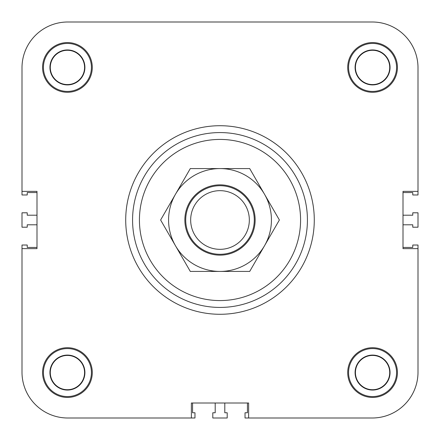 <?xml version="1.0" encoding="UTF-8"?>
<svg xmlns="http://www.w3.org/2000/svg" width="440" height="440" viewBox="0 0 440 440"><rect width="100%" height="100%" fill="white"/><g stroke="black" fill="none" stroke-linecap="round" stroke-linejoin="round"><path stroke-width="0.66" d="M191.373 418L67.771 418L191.373 418L191.373 403.002L248.628 403.002L248.628 418L245.031 418L245.031 412.77L247.429 412.77L247.429 403.002L224.802 403.002L224.802 412.77L227.2 412.77L227.2 418L212.801 418L212.801 412.77L215.198 412.77L215.198 403.002L192.572 403.002L192.572 412.77L194.97 412.77L194.97 418L67.771 418A45.771 45.771 0 0 1 22 372.229L22 245.031L27.231 245.031L27.231 247.429L36.998 247.429L36.998 224.802L27.231 224.802L27.231 227.2L22 227.2L22 212.801L27.231 212.801L27.231 215.198L36.998 215.198L36.998 192.572L27.231 192.572L27.231 194.97L22 194.97L22 67.771A45.771 45.771 0 0 1 67.771 22L372.229 22A45.771 45.771 0 0 1 418 67.771L418 194.97L412.77 194.97L412.77 192.572L403.002 192.572L403.002 215.198L412.77 215.198L412.77 212.801L418 212.801L418 227.2L412.77 227.2L412.77 224.802L403.002 224.802L403.002 247.429L412.77 247.429L412.77 245.031L418 245.031L418 372.229A45.771 45.771 0 0 1 372.229 418L248.628 418M418 248.628L418 372.229L418 248.628L403.002 248.628L403.002 191.373L418 191.373M22 191.373L22 67.771L22 191.373L36.998 191.373L36.998 248.628L22 248.628M125.714 220A94.287 94.287 0 0 1 267.141 138.347A94.287 94.287 0 0 1 267.141 301.653A94.287 94.287 0 0 1 125.714 220A94.287 94.287 0 0 1 267.141 138.347A94.287 94.287 0 0 1 267.141 301.653A94.287 94.287 0 0 1 125.714 220M397.43 372.57A24.855 24.855 0 0 1 360.146 394.097A24.855 24.855 0 0 1 360.146 351.043A24.855 24.855 0 0 1 397.43 372.57M397.43 67.43A24.855 24.855 0 0 1 360.146 88.957A24.855 24.855 0 0 1 360.146 45.903A24.855 24.855 0 0 1 397.43 67.43M92.285 67.43A24.855 24.855 0 0 1 55 88.957A24.855 24.855 0 0 1 55 45.903A24.855 24.855 0 0 1 92.285 67.43M92.285 372.57A24.855 24.855 0 0 1 55 394.097A24.855 24.855 0 0 1 55 351.043A24.855 24.855 0 0 1 92.285 372.57M355.427 372.57A17.144 17.144 0 0 0 381.145 387.42A17.144 17.144 0 0 0 381.145 357.726A17.144 17.144 0 0 0 355.427 372.57M390.055 372.57A17.485 17.485 0 0 1 363.831 387.717A17.485 17.485 0 0 1 363.831 357.429A17.485 17.485 0 0 1 390.055 372.57M50.287 67.43A17.144 17.144 0 0 0 75.999 82.275A17.144 17.144 0 0 0 75.999 52.58A17.144 17.144 0 0 0 50.287 67.43M84.915 67.43A17.485 17.485 0 0 1 58.685 82.572A17.485 17.485 0 0 1 58.685 52.283A17.485 17.485 0 0 1 84.915 67.43M355.427 67.43A17.144 17.144 0 0 0 381.145 82.275A17.144 17.144 0 0 0 381.145 52.58A17.144 17.144 0 0 0 355.427 67.43M390.055 67.43A17.485 17.485 0 0 1 363.831 82.572A17.485 17.485 0 0 1 363.831 52.283A17.485 17.485 0 0 1 390.055 67.43M50.287 372.57A17.144 17.144 0 0 0 75.999 387.42A17.144 17.144 0 0 0 75.999 357.726A17.144 17.144 0 0 0 50.287 372.57M84.915 372.57A17.485 17.485 0 0 1 58.685 387.717A17.485 17.485 0 0 1 58.685 357.429A17.485 17.485 0 0 1 84.915 372.57M91.427 372.57A24.002 24.002 0 0 0 55.429 351.786A24.002 24.002 0 0 0 55.429 393.355A24.002 24.002 0 0 0 91.427 372.57M91.427 67.43A24.002 24.002 0 0 0 55.429 46.646A24.002 24.002 0 0 0 55.429 88.215A24.002 24.002 0 0 0 91.427 67.43M396.572 67.43A24.002 24.002 0 0 0 360.569 46.646A24.002 24.002 0 0 0 360.569 88.215A24.002 24.002 0 0 0 396.572 67.43M396.572 372.57A24.002 24.002 0 0 0 360.569 351.786A24.002 24.002 0 0 0 360.569 393.355A24.002 24.002 0 0 0 396.572 372.57M132.572 220A87.428 87.428 0 0 1 263.714 144.287A87.428 87.428 0 0 1 263.714 295.713A87.428 87.428 0 0 1 132.572 220M67.771 22L160.171 22L67.771 22M224.972 22L372.229 22L224.972 22M220 190.663A29.337 29.337 0 0 1 245.405 234.669A29.337 29.337 0 0 1 194.596 234.669A29.337 29.337 0 0 1 220 190.663M220 185.713A34.287 34.287 0 0 0 190.306 237.144A34.287 34.287 0 0 0 249.695 237.144A34.287 34.287 0 0 0 220 185.713M184.855 220A35.145 35.145 0 0 1 237.573 189.563A35.145 35.145 0 0 1 237.573 250.437A35.145 35.145 0 0 1 184.855 220M160.617 220L175.461 194.288A51.431 51.431 0 0 0 175.461 245.713L160.617 220M190.306 168.57L220 168.57A51.431 51.431 0 0 0 175.461 194.288L190.306 168.57M220 168.57L249.695 168.57L264.539 194.288A51.431 51.431 0 0 0 220 168.57M264.539 194.288L279.384 220L264.539 245.713A51.431 51.431 0 0 0 264.539 194.288M264.539 245.713L249.695 271.43L220 271.43A51.431 51.431 0 0 0 264.539 245.713M220 271.43L190.306 271.43L175.461 245.713A51.431 51.431 0 0 0 220 271.43M139.43 220A80.57 80.57 0 0 1 260.288 150.222A80.57 80.57 0 0 1 260.288 289.779A80.57 80.57 0 0 1 139.43 220"/></g></svg>
